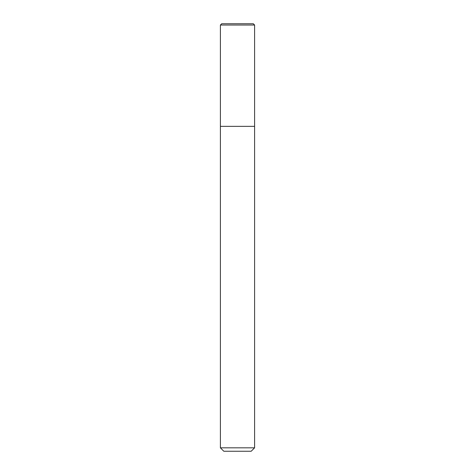 <?xml version="1.0" encoding="UTF-8"?>
<svg xmlns="http://www.w3.org/2000/svg" width="475" height="475" viewBox="0 0 475 475"><rect width="100%" height="100%" fill="white"/><g stroke="black" fill="none" stroke-linecap="round" stroke-linejoin="round"><path stroke-width="0.71" d="M237.5 126.35L254.6 126.35L254.6 25.032L220.4 25.032L220.4 126.35L254.6 126.35L254.6 447.83L220.4 447.83L220.4 126.35L237.5 126.35M220.4 447.83L223.82 451.25L251.18 451.25L254.6 447.83M254.6 25.032L253.317 23.75L221.683 23.75L220.4 25.032"/></g></svg>
